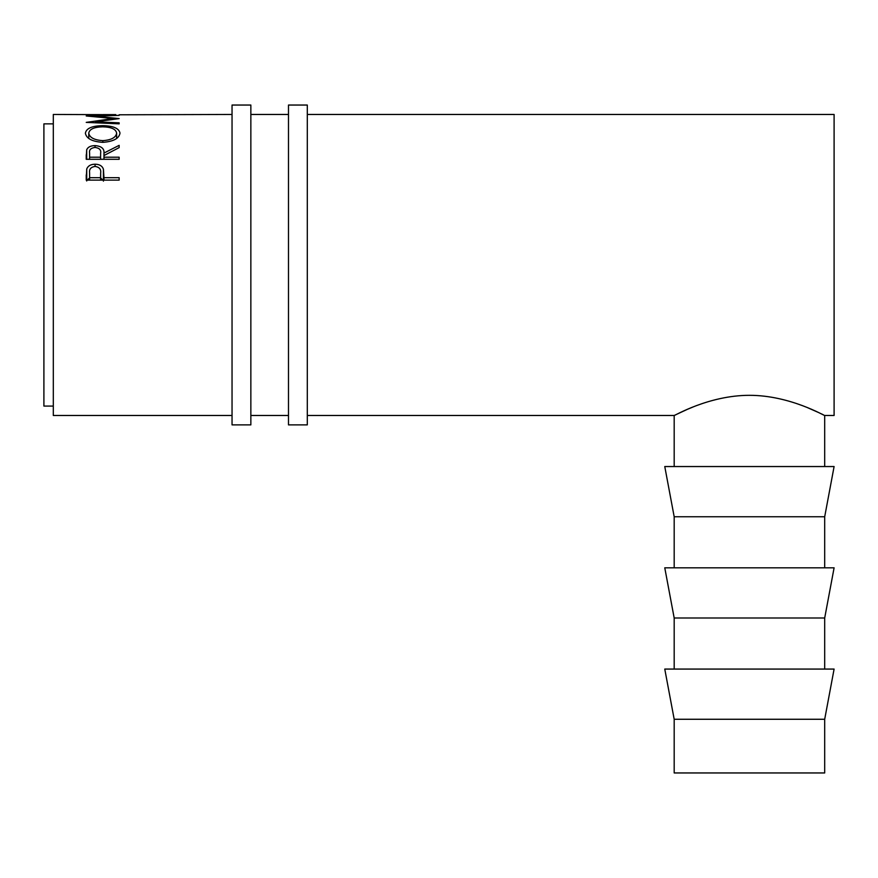 <?xml version="1.0" encoding="UTF-8"?>
<svg xmlns="http://www.w3.org/2000/svg" width="878" height="878" viewBox="0 0 878 878"><rect width="100%" height="100%" fill="white"/><g stroke="black" fill="none" stroke-linecap="round" stroke-linejoin="round"><path stroke-width="1.32" d="M250.856 264.969L250.856 105.042L232.044 105.042L232.044 424.886L250.856 424.886L250.856 264.969M307.3 264.969L307.3 105.042L288.489 105.042L288.489 424.886L307.3 424.886L307.3 264.969M749.439 719.269L824.694 719.269L824.694 772.958L674.183 772.958L674.183 719.269L749.439 719.269M824.694 719.269L834.1 669.069L664.767 669.069L674.183 719.269M824.694 618.002L834.1 567.814L664.767 567.814L674.183 618.002L824.694 618.002L824.694 669.069M824.694 516.747L834.1 466.547L664.767 466.547L674.183 516.747L824.694 516.747L824.694 567.814M53.306 406.075L43.9 406.075L43.9 123.864L53.306 123.864M119.156 180.122L86.231 180.122L86.724 168.982C87.998 165.865 90.774 164.274 95.065 164.208C99.477 164.274 102.265 165.931 103.417 169.18L103.966 177.696L119.156 177.696L119.156 180.122L119.156 177.696M115.775 114.7L53.306 114.458L53.306 415.481L232.044 415.481M86.231 114.788L89.611 114.7M99.741 114.612L89.611 114.612L99.741 114.788M99.741 114.7L103.121 114.7M115.775 114.612L103.121 114.612L115.775 114.788M119.156 114.788L232.044 114.458M95.417 122.777L95.417 121.822L119.156 118.596L95.461 116.181L119.156 115.38L86.231 115.929M95.417 121.822L119.156 122.832L119.156 123.842L86.231 122.382L113.251 118.519L86.231 115.984M119.156 147.603L103.966 155.549L103.966 157.206L119.156 157.206L119.156 159.291L86.231 159.291L86.681 149.765C87.866 147.076 90.643 145.693 95.033 145.605C101.409 146.132 104.394 148.612 103.966 153.068L119.156 145.353L119.156 147.603L119.156 145.353M119.156 159.291L119.156 157.206M85.385 133.247C86.231 128.364 92.003 125.839 102.682 125.675C113.229 125.828 119.002 128.309 120.001 133.116C119.123 138.483 113.405 141.567 102.836 142.346C92.267 141.643 86.45 138.614 85.385 133.247M824.694 466.547L824.694 415.481L834.1 415.481L834.1 114.458L307.3 114.458M807.683 407.732L819.009 412.726M821.391 413.856L823.246 414.767M749.439 395.319C790.409 395.309 825.1 416.271 824.694 415.481C825.111 416.271 790.255 395.265 749.439 395.319C708.425 395.309 673.799 416.271 674.183 415.481C673.81 416.282 708.381 395.309 749.439 395.319M674.183 466.547L674.183 415.481L687.002 409.499M687.013 409.488L692.994 407.008M86.724 168.982L86.724 180.978M87.141 180.122L89.611 177.949M95.065 164.208L95.065 166.425M100.652 178.014L102.924 180.122M103.417 169.18L103.417 181.153M103.966 177.696L103.966 180.122M86.231 174.876L86.231 180.122L86.231 174.876M100.652 173.065L100.652 173.054C101.233 169.322 99.379 167.105 95.076 166.425C90.862 167.072 89.04 169.224 89.611 172.867L89.611 177.696L100.586 177.696L100.652 173.065L100.652 180.122L100.652 173.054M100.586 177.696L100.586 180.122M89.611 177.696L89.611 180.122M113.251 119.309L113.251 118.519M119.156 123.842L119.156 122.832M86.681 149.765L86.681 159.291M95.033 145.605L95.033 147.427C90.807 148.009 88.996 149.864 89.611 152.992L89.611 157.206L100.586 157.206L100.63 153.079C101.222 149.908 99.357 148.02 95.033 147.427M103.966 153.068L103.966 155.549M103.966 157.206L103.966 159.291M86.231 154.704L86.231 159.291L86.231 154.704M100.586 157.206L100.586 159.291M89.611 157.206L89.611 159.291M102.682 125.675L102.682 126.827C94.089 127.058 89.457 129.165 88.766 133.171C89.523 137.561 94.22 140.052 102.825 140.656C111.352 140.03 115.951 137.528 116.62 133.171C115.984 129.143 111.33 127.025 102.671 126.827M102.825 142.346L102.825 140.656M116.62 138.461L116.62 133.171M88.766 138.472L88.766 133.171M288.489 114.458L250.856 114.458M674.183 415.481L307.3 415.481M288.489 415.481L250.856 415.481M674.183 516.747L674.183 567.814M674.183 618.002L674.183 669.069"/></g></svg>
